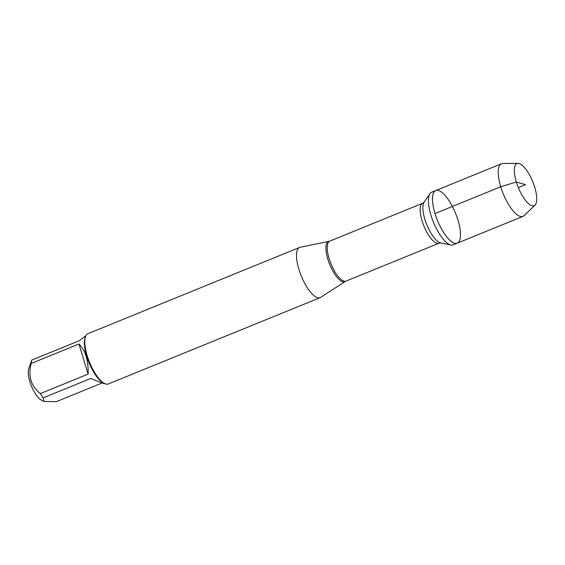 <?xml version="1.0" encoding="UTF-8"?>
<svg xmlns="http://www.w3.org/2000/svg" width="565" height="565" viewBox="0 0 565 565"><rect width="100%" height="100%" fill="white"/><g stroke="black" fill="none" stroke-linecap="round" stroke-linejoin="round"><path stroke-width="0.85" d="M430.954 215.194A28.427 9.725 67.8 0 0 450.941 244.998A28.427 9.725 67.8 0 0 453.165 244.836L457.226 243.176A28.427 9.725 -112.2 0 1 435.015 213.542A28.427 9.725 -112.2 0 1 435.77 190.532A28.427 9.725 -112.2 0 1 455.503 213.189A28.427 9.725 -112.2 0 1 457.226 243.176A28.427 9.725 67.8 0 1 437.494 220.527A28.427 9.725 67.8 0 1 435.77 190.532L431.709 192.185A28.427 9.725 67.8 0 0 430 193.626A28.427 9.725 67.8 0 0 430.954 215.194M44.014 401.475L41.492 400.204A18.193 6.222 -112.2 0 1 32.375 388.183A18.193 6.222 -112.2 0 1 28.25 371.473A18.193 6.222 -112.2 0 1 28.702 368.825L31.725 360.103L79.432 340.66L85.901 335.695M102.166 382.971L56.323 401.651L44.021 401.468L43.194 397.859A26.039 8.906 -112.2 0 1 40.376 393.579C30.962 386.128 27.911 376.078 31.223 363.429A26.039 8.906 -112.2 0 1 31.725 360.103M299.634 247.413L87.9 333.703A27.127 9.28 67.8 0 0 85.47 336.705L85.033 337.976A26.039 8.906 67.8 0 0 88.945 362.575A26.039 8.906 67.8 0 0 103.338 382.893L104.539 383.494A27.127 9.28 67.8 0 0 108.374 383.946L320.108 297.656A27.127 9.28 -112.2 0 1 301.279 276.038A27.127 9.28 -112.2 0 1 299.634 247.413A27.127 9.28 -112.2 0 1 300.206 247.244L328.858 241.403A21.71 7.423 -112.2 0 0 327.82 259.116A21.71 7.423 -112.2 0 0 345.208 281.532L320.638 297.381A27.127 9.28 -112.2 0 1 320.108 297.656M40.376 393.579L88.091 374.129C88.543 360.541 85.485 350.498 78.931 343.986L31.223 363.429M105.422 383.875C103.734 383.684 98.896 381.869 90.909 378.416L43.194 397.859M85.47 336.705A27.127 9.28 67.8 0 0 87.172 355.66A27.127 9.28 67.8 0 0 104.539 383.494M78.931 343.986L88.091 374.129M535.02 205.152L524.052 215.668A28.427 9.725 -112.2 0 1 522.943 216.402A28.427 9.725 -112.2 0 1 503.21 193.746A28.427 9.725 -112.2 0 1 501.487 163.751A28.427 9.725 -112.2 0 1 502.793 163.497L517.978 163.349A22.777 7.79 -112.2 0 1 534.737 187.305A22.777 7.79 -112.2 0 1 535.02 205.152A22.777 7.79 -112.2 0 1 518.317 187.587A22.777 7.79 -112.2 0 1 517.978 163.349M518.317 187.587L525.528 184.649L516.325 181.994L500.724 186.761L435.015 213.542M422.627 203.28L329.713 241.142A21.583 7.38 67.8 0 0 329.141 258.615A21.583 7.38 67.8 0 0 346.006 281.116L438.913 243.254A21.583 7.38 -112.2 0 1 422.048 220.746A21.583 7.38 -112.2 0 1 422.627 203.28L424.138 202.129A22.621 7.741 67.8 0 0 424.894 219.298A22.621 7.741 67.8 0 0 440.799 243.014L450.941 244.998M424.138 202.129L430 193.626M438.913 243.254L440.799 243.014M345.208 281.532L346.006 281.116M329.713 241.142L328.858 241.403M501.487 163.751L435.77 190.532M522.943 216.402L457.226 243.176"/></g></svg>
